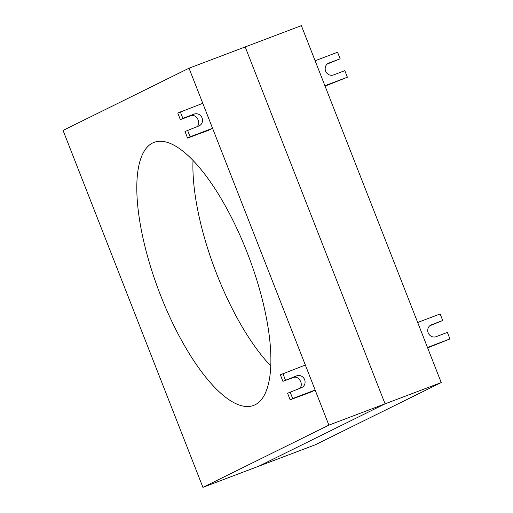 <?xml version="1.0" encoding="UTF-8"?>
<svg xmlns="http://www.w3.org/2000/svg" width="513" height="513" viewBox="0 0 513 513"><rect width="100%" height="100%" fill="white"/><g stroke="black" fill="none" stroke-linecap="round" stroke-linejoin="round"><path stroke-width="0.77" d="M152.56 143.024A140.626 48.094 69.3 0 1 154.022 142.39A140.626 48.094 69.3 0 1 247.991 254.672A140.626 48.094 69.3 0 1 255.134 404.757A140.626 48.094 69.3 0 1 253.666 405.398A140.626 48.094 69.3 0 1 159.703 293.109A140.626 48.094 69.3 0 1 152.56 143.024M193.016 160.537A140.626 48.094 -110.7 0 0 270.845 365.968A140.626 48.094 69.3 0 1 193.016 160.537M202.924 487.35L63.054 130.437L189.021 68.21L328.891 425.123L202.924 487.35L259.097 466.067L385.064 403.84L245.188 46.933L385.064 403.84L259.097 466.067L315.264 444.79L441.231 382.563L301.362 25.65L189.021 68.21M328.891 425.123L441.231 382.563M187.534 130.264L190.099 136.804L187.572 138.055L185.007 131.508L198.768 126.006A6.393 6.002 63.7 0 0 199.268 125.788A6.393 6.002 63.7 0 0 201.942 117.663A6.393 6.002 63.7 0 0 194.106 114.11L182.872 118.362L180.345 119.612L190.701 115.791C196.165 113.418 201.59 122.812 196.992 126.679M180.345 119.612L177.78 113.065L202.776 103.305L212.568 128.288L190.099 136.804M180.307 111.821L182.872 118.362M187.572 138.055L208.291 130.405L212.568 128.288M290.108 391.996L292.666 398.537L290.14 399.787L287.581 393.24L301.336 387.738A6.393 6.002 63.7 0 0 301.836 387.52A6.393 6.002 63.7 0 0 304.51 379.396A6.393 6.002 63.7 0 0 296.674 375.843L282.913 381.345L293.276 377.523C298.739 375.157 304.158 384.545 299.566 388.412M282.913 381.345L280.354 374.804L305.344 365.044L315.136 390.027L292.666 398.537M282.881 373.554L285.446 380.095M290.14 399.787L310.859 392.137L315.136 390.027M340.145 58.777L337.58 52.236L315.117 60.746L324.902 85.729L347.372 77.219L344.807 70.672L333.572 74.93A6.393 6.002 -116.3 0 1 325.736 71.378A6.393 6.002 -116.3 0 1 328.41 63.253A6.393 6.002 -116.3 0 1 328.91 63.035L340.145 58.777L327.198 64.061M347.372 77.219L325.062 86.126M442.719 320.51L440.154 313.969L417.685 322.478L427.476 347.461L449.946 338.952L447.381 332.411L436.146 336.663A6.393 6.002 -116.3 0 1 428.31 333.11A6.393 6.002 -116.3 0 1 430.984 324.986A6.393 6.002 -116.3 0 1 431.484 324.767L442.719 320.51L429.772 325.793M449.946 338.952L427.63 347.859M194.106 114.11L190.701 115.791M296.674 375.843L293.276 377.523M328.91 63.035L327.935 63.516M431.484 324.767L430.51 325.248"/></g></svg>
